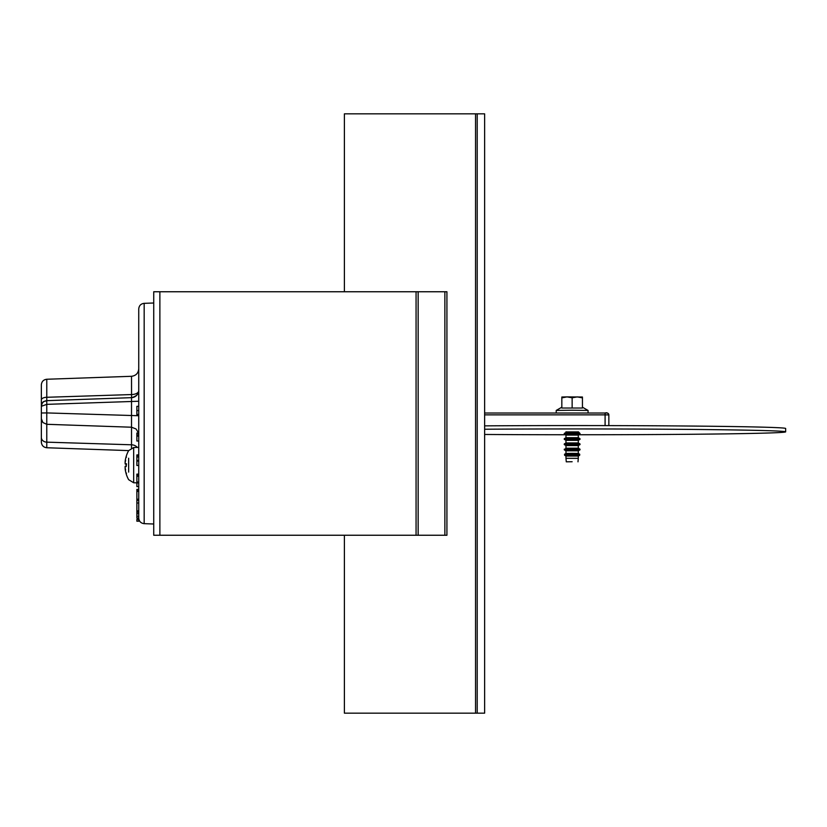 <?xml version="1.0" encoding="UTF-8"?>
<svg xmlns="http://www.w3.org/2000/svg" width="827" height="827" viewBox="0 0 827 827"><rect width="100%" height="100%" fill="white"/><g stroke="black" fill="none" stroke-linecap="round" stroke-linejoin="round"><path stroke-width="1.24" d="M565.399 434.754A209.769 2.905 180 0 1 484.632 434.464L484.632 713.163L477.21 713.163L477.21 113.837L475.546 113.837L475.546 713.163L477.21 713.163L477.21 113.837L484.632 113.837L484.632 413.024L605.095 413.024L484.632 413.024M475.546 713.163L344.394 713.163L344.394 535.245M475.546 113.837L344.394 113.837L344.394 291.755M418.152 291.755L444.874 291.755L444.874 535.245L153.729 535.245L153.729 291.755L418.152 291.755L418.152 535.245M444.874 535.245L446.921 535.245L446.921 291.755L444.874 291.755M128.64 458.22L128.64 472.083M125.135 466.325L125.125 467.606L125.208 466.252A29.906 2.843 -5 0 0 126.18 466.583L126.18 463.72A29.906 2.843 -175 0 0 125.208 464.05L125.115 462.8M125.125 467.596L125.125 467.606A29.607 21.947 15 0 0 125.652 469.922A29.607 19.207 166.8 0 1 125.125 468.02L125.208 469.405A29.906 29.658 -137.4 0 0 126.159 473.675M126.5 473.147L126.18 473.768A29.906 29.658 -137.4 0 1 125.208 469.405L125.166 469.095M126.5 457.155L126.159 456.597A29.906 29.658 -42.6 0 0 125.208 460.897L125.115 462.283A29.607 19.207 13.2 0 1 125.652 460.37A29.607 21.947 165 0 0 125.125 462.696L125.208 464.05L126.159 464.133L125.187 464.05L126.159 464.133M125.125 462.696L125.208 464.05M125.208 460.897A29.906 29.658 -42.6 0 1 126.18 456.535L126.18 456.421A29.968 29.968 0 0 1 128.64 450.622L133.674 447.531L138.74 447.355M126.5 463.813L126.159 466.573L126.5 463.813M608.848 425.616L608.848 414.916A1.871 1.871 180 0 0 606.977 413.045L605.095 413.024L605.095 414.865L608.848 414.916C608.196 413.045 606.946 412.404 605.095 413.024M136.869 521.186L138.74 521.227L136.869 521.186L136.869 519.408L138.74 519.408L138.74 521.144L136.869 521.144M138.74 521.103L136.869 521.103M41.35 410.719L41.35 410.016M41.35 404.889L41.35 410.533M41.35 402.263L41.35 399.937A5.624 2.657 0 0 1 46.777 397.28L46.777 379.252C43.459 379.676 41.66 381.547 41.35 384.865L41.35 442.135C41.66 445.453 43.459 447.324 46.777 447.748L46.767 400.661C43.469 401.095 41.66 402.966 41.35 406.295L46.777 404.351L138.74 401.25M41.35 414.007L41.35 410.792M41.35 410.605L41.35 409.872M41.35 416.467L41.35 416.984M41.35 416.394L41.35 412.993L46.777 412.921L138.74 415.733M41.35 410.316L41.35 410.854M138.74 518.053C139.05 521.372 140.859 523.243 144.167 523.667L144.167 303.333C140.859 303.757 139.05 305.628 138.74 308.947L138.74 518.105L136.869 518.105L138.74 518.115M136.869 415.195L138.74 415.195L136.869 415.195L136.869 406.326L138.74 406.326L136.869 406.336M138.74 414.492L136.869 414.492M138.74 414.43L136.869 414.43M138.74 433.048L136.869 433.048L136.869 441.008L138.74 441.008M138.74 436.149L136.869 436.149M138.74 435.829L136.869 435.829M138.74 434.961L136.869 434.961M138.74 433.358L136.869 433.358M138.74 454.912L136.869 454.912L136.869 465.477L138.74 465.477M138.74 461.084L136.869 461.084M138.74 460.453L136.869 460.453M138.74 456.99L136.869 456.99M138.74 455.543L136.869 455.543M136.869 482.937L136.869 486.596L138.74 486.596L138.74 482.937L136.869 482.937L136.869 474.119L138.74 474.119M138.74 482.038L136.869 482.038M138.74 476.218L136.869 476.218M138.74 475.018L136.869 475.018M138.74 489.408L136.869 489.408L136.869 518.105M138.74 503.012L136.869 503.012M138.74 500.325L136.869 500.325M136.869 491.403L138.74 491.403L138.74 499.219L136.869 499.219M138.74 490.525L136.869 490.525M136.869 512.12L138.74 512.12L138.74 513.65L136.869 513.65M138.74 510.869L136.869 510.869M138.74 513.65L138.74 516.265L136.869 516.265M138.74 516.265L138.74 517.991M41.846 420.964L41.35 418.689L42.88 422.535L46.757 424.303L131.524 427.218L131.514 448.017M46.777 401.219L46.777 397.28L131.514 394.562A7.495 3.815 180 0 0 138.647 391.357M41.35 437.462A5.624 4.704 -0 0 0 46.777 442.156L131.514 444.792A7.495 6.306 -0 0 1 137.323 447.407M138.554 433.048L136.041 428.955L131.524 427.218M131.524 397.663A7.495 7.495 -0 0 0 138.74 390.168C138.791 393.879 136.383 396.381 131.514 397.663L131.514 427.218M578.3 445.577L565.978 445.577M565.978 448.193L578.3 448.193L578.3 445.567L580.006 444.585L564.272 444.585L565.978 445.567L565.978 448.193L564.272 449.836L580.006 449.836L580.006 449.175L564.272 449.175M578.3 442.952L565.978 442.952L565.978 440.326L578.3 440.326L578.3 442.952L579.996 443.934L564.272 443.934L564.272 444.585M565.978 442.952L564.272 443.934M578.3 440.326L580.006 439.344L572.139 439.23L564.272 439.344L565.978 440.326M579.996 449.836L578.3 450.818L565.978 450.818L564.272 449.836M578.3 437.7L565.978 437.7L565.978 435.085L578.3 435.085L578.3 437.7L579.996 438.682L564.272 438.682L564.272 439.344M572.139 453.351L565.978 453.434L564.531 454.271L579.748 454.271L578.3 453.434L572.139 453.351M565.978 437.7L564.272 438.682M564.614 455.274L565.978 456.059L578.3 456.059L579.655 455.274L564.614 455.274L564.531 454.271M578.3 435.085L580.006 434.103L572.139 433.989L564.272 434.103L565.978 435.085M578.3 431.797L579.996 433.441L564.272 433.441L564.272 434.103M578.3 456.059L578.3 458.323L565.978 458.323L565.978 456.059M578.3 432.459L565.978 432.459L564.272 433.441M572.139 461.735L566.278 461.817L572.139 461.735M570.123 413.024L574.145 413.024M558.153 413.024L586.126 413.024M556.22 413.024L556.22 410.44L572.139 410.223L588.059 410.44L588.059 413.024M561.843 397.012L566.991 396.898L561.833 397.859L561.833 397.022L561.833 408.031L582.435 408.031L582.435 407.194L588.049 410.44M582.435 397.012L582.435 397.859L582.435 397.022L566.991 396.898L572.139 397.777L577.287 396.898L582.435 397.859L582.435 407.194M572.139 397.777L572.139 407.949M565.978 431.911L578.3 431.911M578.869 434.754A209.769 2.905 180 0 0 785.65 431.849L785.65 428.479A209.769 2.905 180 0 0 484.632 425.864M785.65 431.849A209.769 2.905 180 0 0 484.632 429.234M484.632 713.163L484.632 113.837M416.064 291.755L416.064 535.245M159.88 291.755L159.88 535.245M126.18 473.881A29.968 29.968 0 0 0 128.64 479.681L133.674 482.761L133.674 447.531M125.208 466.252L126.159 466.17M484.632 414.865L605.095 414.865L605.095 425.605M138.74 410.564L136.869 410.564M46.777 379.252L131.514 376.295L131.555 397.653M46.767 400.661L131.514 397.663L46.777 400.661C43.635 402.005 42.89 400.175 41.35 406.295M133.674 482.761L136.869 482.875M41.35 422.111L41.35 420.643M46.777 447.748L128.65 450.601M131.514 376.295C135.928 375.727 138.336 373.235 138.74 368.811M144.167 523.667L153.729 523.998M144.167 303.333L153.729 303.002M580.006 443.934L580.006 444.585M578.3 448.193L579.996 449.175M565.978 450.818L565.978 453.434M580.006 438.692L580.006 439.344M578.3 450.818L578.3 453.434M579.655 455.274L579.748 454.271M580.006 433.441L580.006 434.103M566.278 461.817L565.978 458.323M565.978 431.797L565.978 432.459M577.99 461.817L578.3 458.323M561.833 407.194L556.22 410.44"/></g></svg>
